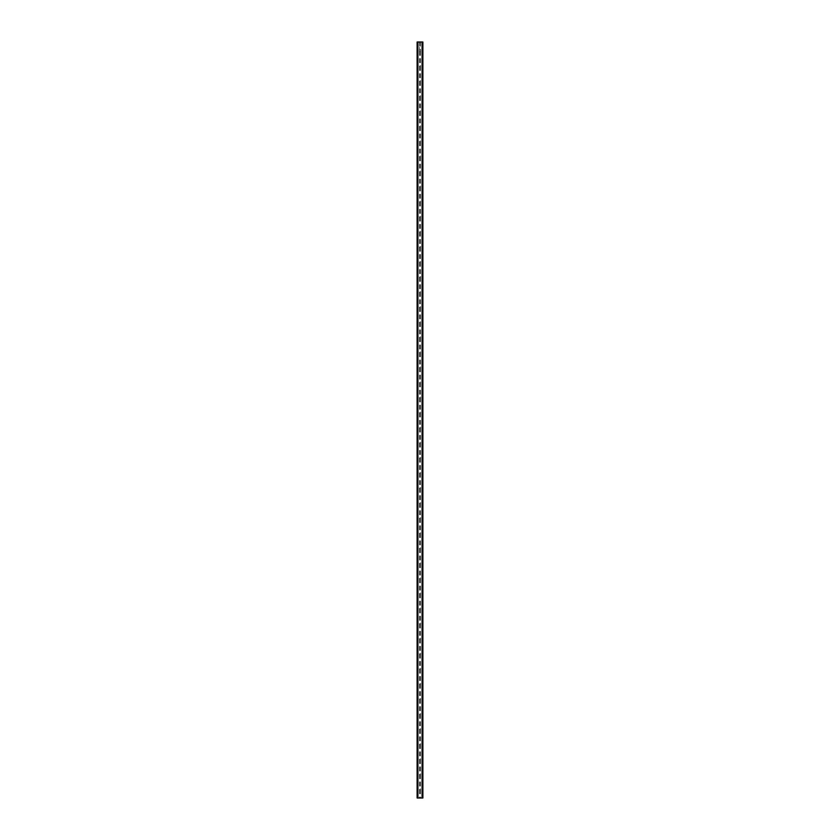 <?xml version="1.0" encoding="UTF-8"?>
<svg xmlns="http://www.w3.org/2000/svg" width="840" height="840" viewBox="0 0 840 840"><rect width="100%" height="100%" fill="white"/><g stroke="black" fill="none" stroke-linecap="round" stroke-linejoin="round"><path stroke-width="0.63" stroke-dasharray="4.2 3.15" d="M420.63 50.788A0.63 0.63 0 0 1 420 51.419A0.63 0.63 0 0 1 419.37 50.788A0.63 0.63 0 0 0 419.475 51.124L419.601 51.282A0.63 0.63 0 0 0 420.399 51.282L420.525 51.124A0.63 0.63 0 0 0 420.525 50.453L420.399 50.305A0.63 0.63 0 0 0 419.601 50.305L419.475 50.453A0.63 0.63 0 0 0 419.37 50.788A0.63 0.63 0 0 1 420 50.159A0.63 0.63 0 0 1 420.63 50.788M420.63 65.856A0.63 0.63 0 0 1 420 66.486A0.63 0.63 0 0 1 419.37 65.856A0.63 0.63 0 0 0 419.475 66.203L419.601 66.35A0.63 0.63 0 0 0 420.399 66.35L420.525 66.203A0.63 0.63 0 0 0 420.525 65.52L420.399 65.373A0.63 0.63 0 0 0 419.601 65.373L419.475 65.52A0.63 0.63 0 0 0 419.37 65.856A0.63 0.63 0 0 1 420 65.237A0.63 0.63 0 0 1 420.63 65.856M420.63 80.934A0.63 0.63 0 0 1 420 81.553A0.63 0.63 0 0 1 419.37 80.934A0.63 0.63 0 0 0 419.475 81.27L419.601 81.417A0.63 0.63 0 0 0 420.399 81.417L420.525 81.27A0.63 0.63 0 0 0 420.525 80.588L420.399 80.441A0.63 0.63 0 0 0 419.601 80.441L419.475 80.588A0.63 0.63 0 0 0 419.37 80.934A0.63 0.63 0 0 1 420 80.304A0.63 0.63 0 0 1 420.63 80.934M420.63 96.002A0.63 0.63 0 0 1 420 96.632A0.63 0.63 0 0 1 419.37 96.002A0.63 0.63 0 0 0 419.475 96.338L419.601 96.485A0.63 0.63 0 0 0 420.399 96.485L420.525 96.338A0.63 0.63 0 0 0 420.525 95.666L420.399 95.519A0.63 0.63 0 0 0 419.601 95.519L419.475 95.666A0.63 0.63 0 0 0 419.37 96.002A0.63 0.63 0 0 1 420 95.371A0.63 0.63 0 0 1 420.63 96.002M420.63 111.069A0.63 0.63 0 0 1 420 111.699A0.63 0.63 0 0 1 419.37 111.069A0.63 0.63 0 0 0 419.475 111.405L419.601 111.552A0.63 0.63 0 0 0 420.399 111.552L420.525 111.405A0.63 0.63 0 0 0 420.525 110.733L420.399 110.586A0.63 0.63 0 0 0 419.601 110.586L419.475 110.733A0.63 0.63 0 0 0 419.37 111.069A0.63 0.63 0 0 1 420 110.439A0.63 0.63 0 0 1 420.63 111.069M420.63 126.136A0.63 0.63 0 0 1 420 126.767A0.63 0.63 0 0 1 419.37 126.136A0.63 0.63 0 0 0 419.475 126.473L419.601 126.63A0.63 0.63 0 0 0 420.399 126.63L420.525 126.473A0.63 0.63 0 0 0 420.525 125.801L420.399 125.654A0.63 0.63 0 0 0 419.601 125.654L419.475 125.801A0.63 0.63 0 0 0 419.37 126.136A0.63 0.63 0 0 1 420 125.507A0.63 0.63 0 0 1 420.63 126.136M420.63 141.215A0.63 0.63 0 0 1 420 141.834A0.63 0.63 0 0 1 419.37 141.215A0.63 0.63 0 0 0 419.475 141.55L419.601 141.697A0.63 0.63 0 0 0 420.399 141.697L420.525 141.55A0.63 0.63 0 0 0 420.525 140.868L420.399 140.721A0.63 0.63 0 0 0 419.601 140.721L419.475 140.868A0.63 0.63 0 0 0 419.37 141.215A0.63 0.63 0 0 1 420 140.584A0.63 0.63 0 0 1 420.63 141.215M420.63 156.282A0.63 0.63 0 0 1 420 156.912A0.63 0.63 0 0 1 419.37 156.282A0.63 0.63 0 0 0 419.475 156.618L419.601 156.765A0.63 0.63 0 0 0 420.399 156.765L420.525 156.618A0.63 0.63 0 0 0 420.525 155.946L420.399 155.788A0.63 0.63 0 0 0 419.601 155.788L419.475 155.946A0.63 0.63 0 0 0 419.37 156.282A0.63 0.63 0 0 1 420 155.652A0.63 0.63 0 0 1 420.63 156.282M420.63 171.35A0.63 0.63 0 0 1 420 171.98A0.63 0.63 0 0 1 419.37 171.35A0.63 0.63 0 0 0 419.475 171.685L419.601 171.833A0.63 0.63 0 0 0 420.399 171.833L420.525 171.685A0.63 0.63 0 0 0 420.525 171.014L420.399 170.867A0.63 0.63 0 0 0 419.601 170.867L419.475 171.014A0.63 0.63 0 0 0 419.37 171.35A0.63 0.63 0 0 1 420 170.72A0.63 0.63 0 0 1 420.63 171.35M420.63 186.417A0.63 0.63 0 0 1 420 187.047A0.63 0.63 0 0 1 419.37 186.417A0.63 0.63 0 0 0 419.475 186.753L419.601 186.9A0.63 0.63 0 0 0 420.399 186.9L420.525 186.753A0.63 0.63 0 0 0 420.525 186.081L420.399 185.934A0.63 0.63 0 0 0 419.601 185.934L419.475 186.081A0.63 0.63 0 0 0 419.37 186.417A0.63 0.63 0 0 1 420 185.787A0.63 0.63 0 0 1 420.63 186.417M420.63 201.484A0.63 0.63 0 0 1 420 202.115A0.63 0.63 0 0 1 419.37 201.484A0.63 0.63 0 0 0 419.475 201.831L419.601 201.978A0.63 0.63 0 0 0 420.399 201.978L420.525 201.831A0.63 0.63 0 0 0 420.525 201.149L420.399 201.002A0.63 0.63 0 0 0 419.601 201.002L419.475 201.149A0.63 0.63 0 0 0 419.37 201.484A0.63 0.63 0 0 1 420 200.865A0.63 0.63 0 0 1 420.63 201.484M420.63 216.562A0.63 0.63 0 0 1 420 217.182A0.63 0.63 0 0 1 419.37 216.562A0.63 0.63 0 0 0 419.475 216.899L419.601 217.046A0.63 0.63 0 0 0 420.399 217.046L420.525 216.899A0.63 0.63 0 0 0 420.525 216.216L420.399 216.069A0.63 0.63 0 0 0 419.601 216.069L419.475 216.216A0.63 0.63 0 0 0 419.37 216.562A0.63 0.63 0 0 1 420 215.933A0.63 0.63 0 0 1 420.63 216.562M420.63 231.63A0.63 0.63 0 0 1 420 232.26A0.63 0.63 0 0 1 419.37 231.63A0.63 0.63 0 0 0 419.475 231.966L419.601 232.113A0.63 0.63 0 0 0 420.399 232.113L420.525 231.966A0.63 0.63 0 0 0 420.525 231.294L420.399 231.137A0.63 0.63 0 0 0 419.601 231.137L419.475 231.294A0.63 0.63 0 0 0 419.37 231.63A0.63 0.63 0 0 1 420 231A0.63 0.63 0 0 1 420.63 231.63M420.63 246.697A0.63 0.63 0 0 1 420 247.328A0.63 0.63 0 0 1 419.37 246.697A0.63 0.63 0 0 0 419.475 247.034L419.601 247.18A0.63 0.63 0 0 0 420.399 247.18L420.525 247.034A0.63 0.63 0 0 0 420.525 246.362L420.399 246.215A0.63 0.63 0 0 0 419.601 246.215L419.475 246.362A0.63 0.63 0 0 0 419.37 246.697A0.63 0.63 0 0 1 420 246.067A0.63 0.63 0 0 1 420.63 246.697M420.63 261.765A0.63 0.63 0 0 1 420 262.395A0.63 0.63 0 0 1 419.37 261.765A0.63 0.63 0 0 0 419.475 262.101L419.601 262.259A0.63 0.63 0 0 0 420.399 262.259L420.525 262.101A0.63 0.63 0 0 0 420.525 261.429L420.399 261.282A0.63 0.63 0 0 0 419.601 261.282L419.475 261.429A0.63 0.63 0 0 0 419.37 261.765A0.63 0.63 0 0 1 420 261.135A0.63 0.63 0 0 1 420.63 261.765M420.63 276.832A0.63 0.63 0 0 1 420 277.463A0.63 0.63 0 0 1 419.37 276.832A0.63 0.63 0 0 0 419.475 277.179L419.601 277.326A0.63 0.63 0 0 0 420.399 277.326L420.525 277.179A0.63 0.63 0 0 0 420.525 276.496L420.399 276.35A0.63 0.63 0 0 0 419.601 276.35L419.475 276.496A0.63 0.63 0 0 0 419.37 276.832A0.63 0.63 0 0 1 420 276.213A0.63 0.63 0 0 1 420.63 276.832M420.63 291.911A0.63 0.63 0 0 1 420 292.53A0.63 0.63 0 0 1 419.37 291.911A0.63 0.63 0 0 0 419.475 292.246L419.601 292.394A0.63 0.63 0 0 0 420.399 292.394L420.525 292.246A0.63 0.63 0 0 0 420.525 291.564L420.399 291.417A0.63 0.63 0 0 0 419.601 291.417L419.475 291.564A0.63 0.63 0 0 0 419.37 291.911A0.63 0.63 0 0 1 420 291.281A0.63 0.63 0 0 1 420.63 291.911M420.63 306.978A0.63 0.63 0 0 1 420 307.608A0.63 0.63 0 0 1 419.37 306.978A0.63 0.63 0 0 0 419.475 307.314L419.601 307.461A0.63 0.63 0 0 0 420.399 307.461L420.525 307.314A0.63 0.63 0 0 0 420.525 306.642L420.399 306.495A0.63 0.63 0 0 0 419.601 306.495L419.475 306.642A0.63 0.63 0 0 0 419.37 306.978A0.63 0.63 0 0 1 420 306.348A0.63 0.63 0 0 1 420.63 306.978M420.63 322.046A0.63 0.63 0 0 1 420 322.675A0.63 0.63 0 0 1 419.37 322.046A0.63 0.63 0 0 0 419.475 322.381L419.601 322.529A0.63 0.63 0 0 0 420.399 322.529L420.525 322.381A0.63 0.63 0 0 0 420.525 321.709L420.399 321.562A0.63 0.63 0 0 0 419.601 321.562L419.475 321.709A0.63 0.63 0 0 0 419.37 322.046A0.63 0.63 0 0 1 420 321.416A0.63 0.63 0 0 1 420.63 322.046M420.63 337.113A0.63 0.63 0 0 1 420 337.743A0.63 0.63 0 0 1 419.37 337.113A0.63 0.63 0 0 0 419.475 337.459L419.601 337.606A0.63 0.63 0 0 0 420.399 337.606L420.525 337.459A0.63 0.63 0 0 0 420.525 336.777L420.399 336.63A0.63 0.63 0 0 0 419.601 336.63L419.475 336.777A0.63 0.63 0 0 0 419.37 337.113A0.63 0.63 0 0 1 420 336.494A0.63 0.63 0 0 1 420.63 337.113M420.63 352.191A0.63 0.63 0 0 1 420 352.81A0.63 0.63 0 0 1 419.37 352.191A0.63 0.63 0 0 0 419.475 352.527L419.601 352.674A0.63 0.63 0 0 0 420.399 352.674L420.525 352.527A0.63 0.63 0 0 0 420.525 351.844L420.399 351.697A0.63 0.63 0 0 0 419.601 351.697L419.475 351.844A0.63 0.63 0 0 0 419.37 352.191A0.63 0.63 0 0 1 420 351.561A0.63 0.63 0 0 1 420.63 352.191M420.63 367.258A0.63 0.63 0 0 1 420 367.889A0.63 0.63 0 0 1 419.37 367.258A0.63 0.63 0 0 0 419.475 367.594L419.601 367.742A0.63 0.63 0 0 0 420.399 367.742L420.525 367.594A0.63 0.63 0 0 0 420.525 366.923L420.399 366.765A0.63 0.63 0 0 0 419.601 366.765L419.475 366.923A0.63 0.63 0 0 0 419.37 367.258A0.63 0.63 0 0 1 420 366.629A0.63 0.63 0 0 1 420.63 367.258M420.63 382.326A0.63 0.63 0 0 1 420 382.956A0.63 0.63 0 0 1 419.37 382.326A0.63 0.63 0 0 0 419.475 382.662L419.601 382.809A0.63 0.63 0 0 0 420.399 382.809L420.525 382.662A0.63 0.63 0 0 0 420.525 381.99L420.399 381.843A0.63 0.63 0 0 0 419.601 381.843L419.475 381.99A0.63 0.63 0 0 0 419.37 382.326A0.63 0.63 0 0 1 420 381.696A0.63 0.63 0 0 1 420.63 382.326M420.63 397.394A0.63 0.63 0 0 1 420 398.024A0.63 0.63 0 0 1 419.37 397.394A0.63 0.63 0 0 0 419.475 397.73L419.601 397.887A0.63 0.63 0 0 0 420.399 397.887L420.525 397.73A0.63 0.63 0 0 0 420.525 397.058L420.399 396.911A0.63 0.63 0 0 0 419.601 396.911L419.475 397.058A0.63 0.63 0 0 0 419.37 397.394A0.63 0.63 0 0 1 420 396.764A0.63 0.63 0 0 1 420.63 397.394M420.63 412.461A0.63 0.63 0 0 1 420 413.091A0.63 0.63 0 0 1 419.37 412.461A0.63 0.63 0 0 0 419.475 412.808L419.601 412.955A0.63 0.63 0 0 0 420.399 412.955L420.525 412.808A0.63 0.63 0 0 0 420.525 412.125L420.399 411.978A0.63 0.63 0 0 0 419.601 411.978L419.475 412.125A0.63 0.63 0 0 0 419.37 412.461A0.63 0.63 0 0 1 420 411.842A0.63 0.63 0 0 1 420.63 412.461M420.63 427.539A0.63 0.63 0 0 1 420 428.159A0.63 0.63 0 0 1 419.37 427.539A0.63 0.63 0 0 0 419.475 427.875L419.601 428.022A0.63 0.63 0 0 0 420.399 428.022L420.525 427.875A0.63 0.63 0 0 0 420.525 427.193L420.399 427.046A0.63 0.63 0 0 0 419.601 427.046L419.475 427.193A0.63 0.63 0 0 0 419.37 427.539A0.63 0.63 0 0 1 420 426.909A0.63 0.63 0 0 1 420.63 427.539M420.63 442.606A0.63 0.63 0 0 1 420 443.237A0.63 0.63 0 0 1 419.37 442.606A0.63 0.63 0 0 0 419.475 442.943L419.601 443.09A0.63 0.63 0 0 0 420.399 443.09L420.525 442.943A0.63 0.63 0 0 0 420.525 442.27L420.399 442.113A0.63 0.63 0 0 0 419.601 442.113L419.475 442.27A0.63 0.63 0 0 0 419.37 442.606A0.63 0.63 0 0 1 420 441.977A0.63 0.63 0 0 1 420.63 442.606M420.63 457.674A0.63 0.63 0 0 1 420 458.304A0.63 0.63 0 0 1 419.37 457.674A0.63 0.63 0 0 0 419.475 458.01L419.601 458.157A0.63 0.63 0 0 0 420.399 458.157L420.525 458.01A0.63 0.63 0 0 0 420.525 457.338L420.399 457.191A0.63 0.63 0 0 0 419.601 457.191L419.475 457.338A0.63 0.63 0 0 0 419.37 457.674A0.63 0.63 0 0 1 420 457.044A0.63 0.63 0 0 1 420.63 457.674M420.63 472.742A0.63 0.63 0 0 1 420 473.372A0.63 0.63 0 0 1 419.37 472.742A0.63 0.63 0 0 0 419.475 473.078L419.601 473.235A0.63 0.63 0 0 0 420.399 473.235L420.525 473.078A0.63 0.63 0 0 0 420.525 472.406L420.399 472.259A0.63 0.63 0 0 0 419.601 472.259L419.475 472.406A0.63 0.63 0 0 0 419.37 472.742A0.63 0.63 0 0 1 420 472.112A0.63 0.63 0 0 1 420.63 472.742M420.63 487.809A0.63 0.63 0 0 1 420 488.439A0.63 0.63 0 0 1 419.37 487.809A0.63 0.63 0 0 0 419.475 488.156L419.601 488.303A0.63 0.63 0 0 0 420.399 488.303L420.525 488.156A0.63 0.63 0 0 0 420.525 487.473L420.399 487.326A0.63 0.63 0 0 0 419.601 487.326L419.475 487.473A0.63 0.63 0 0 0 419.37 487.809A0.63 0.63 0 0 1 420 487.19A0.63 0.63 0 0 1 420.63 487.809M420.63 502.887A0.63 0.63 0 0 1 420 503.507A0.63 0.63 0 0 1 419.37 502.887A0.63 0.63 0 0 0 419.475 503.223L419.601 503.37A0.63 0.63 0 0 0 420.399 503.37L420.525 503.223A0.63 0.63 0 0 0 420.525 502.541L420.399 502.394A0.63 0.63 0 0 0 419.601 502.394L419.475 502.541A0.63 0.63 0 0 0 419.37 502.887A0.63 0.63 0 0 1 420 502.257A0.63 0.63 0 0 1 420.63 502.887M420.63 517.955A0.63 0.63 0 0 1 420 518.585A0.63 0.63 0 0 1 419.37 517.955A0.63 0.63 0 0 0 419.475 518.291L419.601 518.438A0.63 0.63 0 0 0 420.399 518.438L420.525 518.291A0.63 0.63 0 0 0 420.525 517.619L420.399 517.471A0.63 0.63 0 0 0 419.601 517.471L419.475 517.619A0.63 0.63 0 0 0 419.37 517.955A0.63 0.63 0 0 1 420 517.325A0.63 0.63 0 0 1 420.63 517.955M420.63 533.022A0.63 0.63 0 0 1 420 533.652A0.63 0.63 0 0 1 419.37 533.022A0.63 0.63 0 0 0 419.475 533.358L419.601 533.505A0.63 0.63 0 0 0 420.399 533.505L420.525 533.358A0.63 0.63 0 0 0 420.525 532.686L420.399 532.539A0.63 0.63 0 0 0 419.601 532.539L419.475 532.686A0.63 0.63 0 0 0 419.37 533.022A0.63 0.63 0 0 1 420 532.392A0.63 0.63 0 0 1 420.63 533.022M420.63 548.09A0.63 0.63 0 0 1 420 548.72A0.63 0.63 0 0 1 419.37 548.09A0.63 0.63 0 0 0 419.475 548.436L419.601 548.583A0.63 0.63 0 0 0 420.399 548.583L420.525 548.436A0.63 0.63 0 0 0 420.525 547.754L420.399 547.606A0.63 0.63 0 0 0 419.601 547.606L419.475 547.754A0.63 0.63 0 0 0 419.37 548.09A0.63 0.63 0 0 1 420 547.47A0.63 0.63 0 0 1 420.63 548.09M420.63 563.168A0.63 0.63 0 0 1 420 563.787A0.63 0.63 0 0 1 419.37 563.168A0.63 0.63 0 0 0 419.475 563.504L419.601 563.65A0.63 0.63 0 0 0 420.399 563.65L420.525 563.504A0.63 0.63 0 0 0 420.525 562.821L420.399 562.674A0.63 0.63 0 0 0 419.601 562.674L419.475 562.821A0.63 0.63 0 0 0 419.37 563.168A0.63 0.63 0 0 1 420 562.538A0.63 0.63 0 0 1 420.63 563.168M420.63 578.235A0.63 0.63 0 0 1 420 578.865A0.63 0.63 0 0 1 419.37 578.235A0.63 0.63 0 0 0 419.475 578.571L419.601 578.718A0.63 0.63 0 0 0 420.399 578.718L420.525 578.571A0.63 0.63 0 0 0 420.525 577.899L420.399 577.742A0.63 0.63 0 0 0 419.601 577.742L419.475 577.899A0.63 0.63 0 0 0 419.37 578.235A0.63 0.63 0 0 1 420 577.605A0.63 0.63 0 0 1 420.63 578.235M420.63 593.303A0.63 0.63 0 0 1 420 593.933A0.63 0.63 0 0 1 419.37 593.303A0.63 0.63 0 0 0 419.475 593.639L419.601 593.786A0.63 0.63 0 0 0 420.399 593.786L420.525 593.639A0.63 0.63 0 0 0 420.525 592.966L420.399 592.82A0.63 0.63 0 0 0 419.601 592.82L419.475 592.966A0.63 0.63 0 0 0 419.37 593.303A0.63 0.63 0 0 1 420 592.673A0.63 0.63 0 0 1 420.63 593.303M420.63 608.37A0.63 0.63 0 0 1 420 609A0.63 0.63 0 0 1 419.37 608.37A0.63 0.63 0 0 0 419.475 608.706L419.601 608.864A0.63 0.63 0 0 0 420.399 608.864L420.525 608.706A0.63 0.63 0 0 0 420.525 608.034L420.399 607.887A0.63 0.63 0 0 0 419.601 607.887L419.475 608.034A0.63 0.63 0 0 0 419.37 608.37A0.63 0.63 0 0 1 420 607.74A0.63 0.63 0 0 1 420.63 608.37M420.63 623.438A0.63 0.63 0 0 1 420 624.067A0.63 0.63 0 0 1 419.37 623.438A0.63 0.63 0 0 0 419.475 623.784L419.601 623.931A0.63 0.63 0 0 0 420.399 623.931L420.525 623.784A0.63 0.63 0 0 0 420.525 623.101L420.399 622.954A0.63 0.63 0 0 0 419.601 622.954L419.475 623.101A0.63 0.63 0 0 0 419.37 623.438A0.63 0.63 0 0 1 420 622.818A0.63 0.63 0 0 1 420.63 623.438M420.63 638.516A0.63 0.63 0 0 1 420 639.135A0.63 0.63 0 0 1 419.37 638.516A0.63 0.63 0 0 0 419.475 638.851L419.601 638.999A0.63 0.63 0 0 0 420.399 638.999L420.525 638.851A0.63 0.63 0 0 0 420.525 638.169L420.399 638.022A0.63 0.63 0 0 0 419.601 638.022L419.475 638.169A0.63 0.63 0 0 0 419.37 638.516A0.63 0.63 0 0 1 420 637.885A0.63 0.63 0 0 1 420.63 638.516M420.63 653.583A0.63 0.63 0 0 1 420 654.213A0.63 0.63 0 0 1 419.37 653.583A0.63 0.63 0 0 0 419.475 653.919L419.601 654.066A0.63 0.63 0 0 0 420.399 654.066L420.525 653.919A0.63 0.63 0 0 0 420.525 653.247L420.399 653.1A0.63 0.63 0 0 0 419.601 653.1L419.475 653.247A0.63 0.63 0 0 0 419.37 653.583A0.63 0.63 0 0 1 420 652.953A0.63 0.63 0 0 1 420.63 653.583M420.63 668.65A0.63 0.63 0 0 1 420 669.28A0.63 0.63 0 0 1 419.37 668.65A0.63 0.63 0 0 0 419.475 668.986L419.601 669.134A0.63 0.63 0 0 0 420.399 669.134L420.525 668.986A0.63 0.63 0 0 0 420.525 668.315L420.399 668.168A0.63 0.63 0 0 0 419.601 668.168L419.475 668.315A0.63 0.63 0 0 0 419.37 668.65A0.63 0.63 0 0 1 420 668.021A0.63 0.63 0 0 1 420.63 668.65M420.63 683.718A0.63 0.63 0 0 1 420 684.348A0.63 0.63 0 0 1 419.37 683.718A0.63 0.63 0 0 0 419.475 684.054L419.601 684.212A0.63 0.63 0 0 0 420.399 684.212L420.525 684.054A0.63 0.63 0 0 0 420.525 683.382L420.399 683.235A0.63 0.63 0 0 0 419.601 683.235L419.475 683.382A0.63 0.63 0 0 0 419.37 683.718A0.63 0.63 0 0 1 420 683.088A0.63 0.63 0 0 1 420.63 683.718M420.63 698.786A0.63 0.63 0 0 1 420 699.416A0.63 0.63 0 0 1 419.37 698.786A0.63 0.63 0 0 0 419.475 699.132L419.601 699.279A0.63 0.63 0 0 0 420.399 699.279L420.525 699.132A0.63 0.63 0 0 0 420.525 698.45L420.399 698.303A0.63 0.63 0 0 0 419.601 698.303L419.475 698.45A0.63 0.63 0 0 0 419.37 698.786A0.63 0.63 0 0 1 420 698.166A0.63 0.63 0 0 1 420.63 698.786M420.63 713.864A0.63 0.63 0 0 1 420 714.494A0.63 0.63 0 0 1 419.37 713.864A0.63 0.63 0 0 0 419.475 714.2L419.601 714.347A0.63 0.63 0 0 0 420.399 714.347L420.525 714.2A0.63 0.63 0 0 0 420.525 713.528L420.399 713.37A0.63 0.63 0 0 0 419.601 713.37L419.475 713.528A0.63 0.63 0 0 0 419.37 713.864A0.63 0.63 0 0 1 420 713.234A0.63 0.63 0 0 1 420.63 713.864M420.63 728.931A0.63 0.63 0 0 1 420 729.561A0.63 0.63 0 0 1 419.37 728.931A0.63 0.63 0 0 0 419.475 729.267L419.601 729.414A0.63 0.63 0 0 0 420.399 729.414L420.525 729.267A0.63 0.63 0 0 0 420.525 728.595L420.399 728.448A0.63 0.63 0 0 0 419.601 728.448L419.475 728.595A0.63 0.63 0 0 0 419.37 728.931A0.63 0.63 0 0 1 420 728.301A0.63 0.63 0 0 1 420.63 728.931M420.63 743.999A0.63 0.63 0 0 1 420 744.629A0.63 0.63 0 0 1 419.37 743.999A0.63 0.63 0 0 0 419.475 744.335L419.601 744.481A0.63 0.63 0 0 0 420.399 744.481L420.525 744.335A0.63 0.63 0 0 0 420.525 743.663L420.399 743.516A0.63 0.63 0 0 0 419.601 743.516L419.475 743.663A0.63 0.63 0 0 0 419.37 743.999A0.63 0.63 0 0 1 420 743.369A0.63 0.63 0 0 1 420.63 743.999M420.63 759.066A0.63 0.63 0 0 1 420 759.696A0.63 0.63 0 0 1 419.37 759.066A0.63 0.63 0 0 0 419.475 759.413L419.601 759.56A0.63 0.63 0 0 0 420.399 759.56L420.525 759.413A0.63 0.63 0 0 0 420.525 758.73L420.399 758.583A0.63 0.63 0 0 0 419.601 758.583L419.475 758.73A0.63 0.63 0 0 0 419.37 759.066A0.63 0.63 0 0 1 420 758.447A0.63 0.63 0 0 1 420.63 759.066M420.63 774.144A0.63 0.63 0 0 1 420 774.764A0.63 0.63 0 0 1 419.37 774.144A0.63 0.63 0 0 0 419.475 774.48L419.601 774.627A0.63 0.63 0 0 0 420.399 774.627L420.525 774.48A0.63 0.63 0 0 0 420.525 773.798L420.399 773.65A0.63 0.63 0 0 0 419.601 773.65L419.475 773.798A0.63 0.63 0 0 0 419.37 774.144A0.63 0.63 0 0 1 420 773.514A0.63 0.63 0 0 1 420.63 774.144M420.63 789.212A0.63 0.63 0 0 1 420 789.841A0.63 0.63 0 0 1 419.37 789.212A0.63 0.63 0 0 0 419.475 789.548L419.601 789.695A0.63 0.63 0 0 0 420.399 789.695L420.525 789.548A0.63 0.63 0 0 0 420.525 788.875L420.399 788.718A0.63 0.63 0 0 0 419.601 788.718L419.475 788.875A0.63 0.63 0 0 0 419.37 789.212A0.63 0.63 0 0 1 420 788.582A0.63 0.63 0 0 1 420.63 789.212M420.735 42L420.179 42L420.735 42M420.179 42L420.808 42L420.179 42M419.748 42L419.066 42L419.748 42M419.066 42L419.811 42L419.066 42M419.601 42L417.113 42L417.113 798L422.888 798L422.888 42L419.601 42L419.601 50.305M417.753 42L417.144 42L418.016 42L417.753 798L417.144 798L417.753 798M422.814 42L421.985 42L422.814 42L422.856 798L422.058 798L422.814 798L422.814 42L422.814 798M419.265 798L419.822 798L419.265 798M419.822 798L419.192 798L419.822 798M421.985 798L421.985 42L421.985 798M418.016 798L418.016 42L418.016 798M420.525 774.48L420.525 788.875M420.525 759.413L420.525 773.798M420.525 744.335L420.525 758.73M420.525 729.267L420.525 743.663M420.525 714.2L420.525 728.595M420.525 699.132L420.525 713.528M420.525 684.054L420.525 698.45M420.525 668.986L420.525 683.382M420.525 653.919L420.525 668.315M420.525 638.851L420.525 653.247M420.525 623.784L420.525 638.169M420.525 608.706L420.525 623.101M420.525 593.639L420.525 608.034M420.525 578.571L420.525 592.966M420.525 563.504L420.525 577.899M420.525 548.436L420.525 562.821M420.525 533.358L420.525 547.754M420.525 518.291L420.525 532.686M420.525 503.223L420.525 517.619M420.525 488.156L420.525 502.541M420.525 473.078L420.525 487.473M420.525 458.01L420.525 472.406M420.525 442.943L420.525 457.338M420.525 427.875L420.525 442.27M420.525 412.808L420.525 427.193M420.525 397.73L420.525 412.125M420.525 382.662L420.525 397.058M420.525 367.594L420.525 381.99M420.525 352.527L420.525 366.923M420.525 337.459L420.525 351.844M420.525 322.381L420.525 336.777M420.525 307.314L420.525 321.709M420.525 292.246L420.525 306.642M420.525 277.179L420.525 291.564M420.525 262.101L420.525 276.496M420.525 247.034L420.525 261.429M420.525 231.966L420.525 246.362M420.525 216.899L420.525 231.294M420.525 201.831L420.525 216.216M420.525 186.753L420.525 201.149M420.525 171.685L420.525 186.081M420.525 156.618L420.525 171.014M420.525 141.55L420.525 155.946M420.525 126.473L420.525 140.868M420.525 111.405L420.525 125.801M420.525 96.338L420.525 110.733M420.525 81.27L420.525 95.666M420.525 66.203L420.525 80.588M420.525 51.124L420.525 65.52M420.525 42L420.525 50.453M422.51 42L422.51 798M420.525 789.548L420.525 798M420.399 774.627L420.399 788.718M419.601 774.627L419.601 788.718M419.475 774.48L419.475 788.875M420.399 759.56L420.399 773.65M419.601 759.56L419.601 773.65M419.475 759.413L419.475 773.798M420.399 744.481L420.399 758.583M419.601 744.481L419.601 758.583M419.475 744.335L419.475 758.73M420.399 729.414L420.399 743.516M419.601 729.414L419.601 743.516M419.475 729.267L419.475 743.663M420.399 714.347L420.399 728.448M419.601 714.347L419.601 728.448M419.475 714.2L419.475 728.595M420.399 699.279L420.399 713.37M419.601 699.279L419.601 713.37M419.475 699.132L419.475 713.528M420.399 684.212L420.399 698.303M419.601 684.212L419.601 698.303M419.475 684.054L419.475 698.45M420.399 669.134L420.399 683.235M419.601 669.134L419.601 683.235M419.475 668.986L419.475 683.382M420.399 654.066L420.399 668.168M419.601 654.066L419.601 668.168M419.475 653.919L419.475 668.315M420.399 638.999L420.399 653.1M419.601 638.999L419.601 653.1M419.475 638.851L419.475 653.247M420.399 623.931L420.399 638.022M419.601 623.931L419.601 638.022M419.475 623.784L419.475 638.169M420.399 608.864L420.399 622.954M419.601 608.864L419.601 622.954M419.475 608.706L419.475 623.101M420.399 593.786L420.399 607.887M419.601 593.786L419.601 607.887M419.475 593.639L419.475 608.034M420.399 578.718L420.399 592.82M419.601 578.718L419.601 592.82M419.475 578.571L419.475 592.966M420.399 563.65L420.399 577.742M419.601 563.65L419.601 577.742M419.475 563.504L419.475 577.899M420.399 548.583L420.399 562.674M419.601 548.583L419.601 562.674M419.475 548.436L419.475 562.821M420.399 533.505L420.399 547.606M419.601 533.505L419.601 547.606M419.475 533.358L419.475 547.754M420.399 518.438L420.399 532.539M419.601 518.438L419.601 532.539M419.475 518.291L419.475 532.686M420.399 503.37L420.399 517.471M419.601 503.37L419.601 517.471M419.475 503.223L419.475 517.619M420.399 488.303L420.399 502.394M419.601 488.303L419.601 502.394M419.475 488.156L419.475 502.541M420.399 473.235L420.399 487.326M419.601 473.235L419.601 487.326M419.475 473.078L419.475 487.473M420.399 458.157L420.399 472.259M419.601 458.157L419.601 472.259M419.475 458.01L419.475 472.406M420.399 443.09L420.399 457.191M419.601 443.09L419.601 457.191M419.475 442.943L419.475 457.338M420.399 428.022L420.399 442.113M419.601 428.022L419.601 442.113M419.475 427.875L419.475 442.27M420.399 412.955L420.399 427.046M419.601 412.955L419.601 427.046M419.475 412.808L419.475 427.193M420.399 397.887L420.399 411.978M419.601 397.887L419.601 411.978M419.475 397.73L419.475 412.125M420.399 382.809L420.399 396.911M419.601 382.809L419.601 396.911M419.475 382.662L419.475 397.058M420.399 367.742L420.399 381.843M419.601 367.742L419.601 381.843M419.475 367.594L419.475 381.99M420.399 352.674L420.399 366.765M419.601 352.674L419.601 366.765M419.475 352.527L419.475 366.923M420.399 337.606L420.399 351.697M419.601 337.606L419.601 351.697M419.475 337.459L419.475 351.844M420.399 322.529L420.399 336.63M419.601 322.529L419.601 336.63M419.475 322.381L419.475 336.777M420.399 307.461L420.399 321.562M419.601 307.461L419.601 321.562M419.475 307.314L419.475 321.709M420.399 292.394L420.399 306.495M419.601 292.394L419.601 306.495M419.475 292.246L419.475 306.642M420.399 277.326L420.399 291.417M419.601 277.326L419.601 291.417M419.475 277.179L419.475 291.564M420.399 262.259L420.399 276.35M419.601 262.259L419.601 276.35M419.475 262.101L419.475 276.496M420.399 247.18L420.399 261.282M419.601 247.18L419.601 261.282M419.475 247.034L419.475 261.429M420.399 232.113L420.399 246.215M419.601 232.113L419.601 246.215M419.475 231.966L419.475 246.362M420.399 217.046L420.399 231.137M419.601 217.046L419.601 231.137M419.475 216.899L419.475 231.294M420.399 201.978L420.399 216.069M419.601 201.978L419.601 216.069M419.475 201.831L419.475 216.216M420.399 186.9L420.399 201.002M419.601 186.9L419.601 201.002M419.475 186.753L419.475 201.149M420.399 171.833L420.399 185.934M419.601 171.833L419.601 185.934M419.475 171.685L419.475 186.081M420.399 156.765L420.399 170.867M419.601 156.765L419.601 170.867M419.475 156.618L419.475 171.014M420.399 141.697L420.399 155.788M419.601 141.697L419.601 155.788M419.475 141.55L419.475 155.946M420.399 126.63L420.399 140.721M419.601 126.63L419.601 140.721M419.475 126.473L419.475 140.868M420.399 111.552L420.399 125.654M419.601 111.552L419.601 125.654M419.475 111.405L419.475 125.801M420.399 96.485L420.399 110.586M419.601 96.485L419.601 110.586M419.475 96.338L419.475 110.733M420.399 81.417L420.399 95.519M419.601 81.417L419.601 95.519M419.475 81.27L419.475 95.666M420.399 66.35L420.399 80.441M419.601 66.35L419.601 80.441M419.475 66.203L419.475 80.588M420.399 51.282L420.399 65.373M419.601 51.282L419.601 65.373M419.475 51.124L419.475 65.52M419.475 789.548L419.475 798M417.491 42L417.491 798M419.475 42L419.475 50.453M419.601 789.695L419.601 798M420.399 789.695L420.399 798M417.113 42L417.113 798L417.113 42M417.711 42L417.711 798M422.289 42L422.289 798M422.247 42L422.247 798M422.888 42L422.888 798L422.888 42M420.399 42L420.399 50.305M417.186 42L417.144 798M417.942 42L417.942 798L417.942 42M417.249 42L417.249 798M422.751 42L422.751 798M422.058 42L422.058 798L422.058 42"/><path stroke-width="1.26" d="M422.751 42L417.113 42L417.113 798L422.888 798L422.888 42L422.751 798M422.814 42L422.814 798L422.856 42M417.144 798L417.186 42L417.144 798M417.249 42L417.249 798M417.711 42L417.711 798M417.732 42L417.732 798M417.911 42L417.911 798M422.09 42L422.09 798M422.268 42L422.268 798M422.289 42L422.289 798"/></g></svg>
